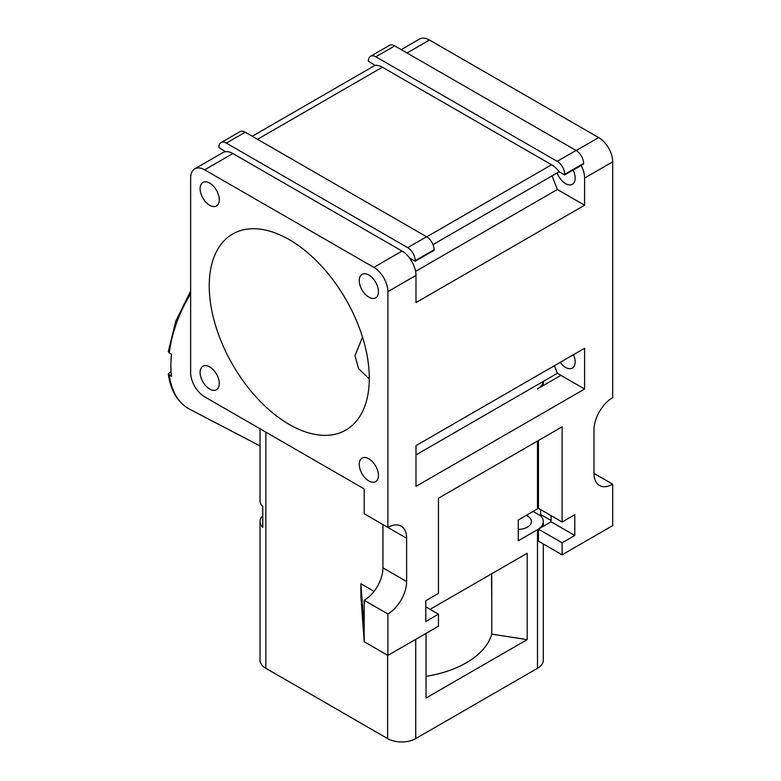 <?xml version="1.0" encoding="UTF-8"?>
<svg xmlns="http://www.w3.org/2000/svg" width="781" height="781" viewBox="0 0 781 781"><rect width="100%" height="100%" fill="white"/><g stroke="black" fill="none" stroke-linecap="round" stroke-linejoin="round"><path stroke-width="1.17" d="M190.642 291.118L175.793 321.108L168.305 351.567L169.223 352.983L171.547 354.232A96.327 55.617 120 0 0 171.547 376.383L168.305 373.982L171.059 371.473M557.195 161.345A10.602 6.121 60 0 1 557.204 161.345A10.602 6.121 60 0 1 564.702 174.329L564.702 174.924L583.583 164.02L583.583 163.424A10.602 6.121 60 0 0 576.085 150.44L394.737 45.894A10.602 6.121 60 0 0 389.436 45.376L370.555 56.281A10.602 6.121 60 0 1 375.846 56.798L557.195 161.345L576.085 150.44M362.521 337.109L355.043 355.55L358.547 368.622L369.296 378.931M526.267 515.382A13.619 7.859 180 0 1 527.458 515.987A13.619 7.859 180 0 1 531.441 521.552A13.619 7.859 180 0 1 518.272 529.411M209.679 183.125A13.57 7.83 -120 0 0 202.894 182.451A13.57 7.83 -120 0 0 200.815 193.317A13.57 7.83 -120 0 0 209.679 205.276A13.57 7.83 -120 0 0 216.464 205.95A13.57 7.83 -120 0 0 218.543 195.074A13.57 7.83 -120 0 0 209.679 183.125M209.679 366.914A13.57 7.83 -120 0 0 202.894 366.24A13.57 7.83 -120 0 0 200.815 377.116A13.57 7.83 -120 0 0 209.679 389.065A13.57 7.83 -120 0 0 216.464 389.739A13.57 7.83 -120 0 0 218.543 378.873A13.57 7.83 -120 0 0 209.679 366.914M368.847 458.808A13.57 7.83 -120 0 0 362.062 458.135A13.57 7.83 -120 0 0 359.982 469.01A13.57 7.83 -120 0 0 368.847 480.959A13.57 7.83 -120 0 0 375.632 481.633A13.57 7.83 -120 0 0 377.711 470.767A13.57 7.83 -120 0 0 368.847 458.808M368.847 275.019A13.57 7.83 -120 0 0 362.062 274.346A13.57 7.83 -120 0 0 359.982 285.211A13.57 7.83 -120 0 0 368.847 297.17A13.57 7.83 -120 0 0 375.632 297.844A13.57 7.83 -120 0 0 377.711 286.969A13.57 7.83 -120 0 0 368.847 275.019M289.263 239.63A113.186 65.35 -120 0 0 232.67 234.017A113.186 65.35 -120 0 0 215.322 324.72A113.186 65.35 -120 0 0 289.263 424.454A113.186 65.35 -120 0 0 345.856 430.067A113.186 65.35 -120 0 0 363.204 339.364A113.186 65.35 -120 0 0 289.263 239.63M387.884 527.429L364.2 513.761L364.2 488.926L204.661 396.816A19.818 11.442 60 0 1 190.642 372.537L190.642 177.922A19.818 11.442 60 0 1 194.752 168.842A19.818 11.442 60 0 1 204.651 169.819L373.855 267.366A19.818 11.442 60 0 1 373.865 267.375A19.818 11.442 60 0 1 387.884 291.645L387.884 527.429A26.495 15.298 -60 0 1 401.131 526.121A26.495 15.298 -60 0 1 406.618 538.246L406.618 581.513A26.495 15.298 -60 0 1 387.884 613.964L387.884 655.415L438.463 626.206L438.463 614.178L425.801 621.491L425.801 600.726L438.463 593.414L438.463 498.229L562.115 426.836L562.115 522.02L574.777 514.708L574.777 535.483L562.115 542.795L562.115 554.822L612.694 525.613L612.694 484.161A26.495 15.298 -60 0 1 599.447 485.479A26.495 15.298 -60 0 1 593.96 473.354L593.96 430.087A26.495 15.298 -60 0 1 612.694 397.636L612.694 161.852L584.598 178.068A19.818 11.442 -120 0 0 581.132 165.435M402.069 251.072A19.818 11.442 60 0 1 402.078 251.082A19.818 11.442 60 0 1 409.683 258.052L415.199 261.235L415.199 260.639A10.602 6.121 -120 0 0 407.702 247.655L226.344 143.108A10.602 6.121 -120 0 0 221.052 142.591A10.602 6.121 -120 0 0 218.856 147.443L225.475 151.709A19.818 11.442 60 0 1 232.865 153.535L402.069 251.072L373.855 267.366M573.498 354.672A13.57 7.83 60 0 1 572.346 368.066A13.57 7.83 60 0 1 565.561 367.392A13.57 7.83 60 0 1 560.172 362.364M573.117 170.063A13.57 7.83 60 0 1 572.346 184.267A13.57 7.83 60 0 1 565.561 183.594A13.57 7.83 60 0 1 557.126 172.923M401.229 49.642L419.563 39.05A19.818 11.442 60 0 1 429.462 40.026L598.676 137.573A19.818 11.442 60 0 1 598.685 137.573A19.818 11.442 60 0 1 612.694 161.852M432.986 244.599L559.176 171.742A19.818 11.442 -120 0 0 551.581 164.771A19.818 11.442 -120 0 0 551.571 164.762L382.368 67.215A19.818 11.442 -120 0 0 374.978 65.389L368.359 61.133A10.602 6.121 60 0 1 370.555 56.281M252.243 136.255L374.978 65.389M387.884 655.415L364.2 641.738L360.9 596.567L360.9 583.758L364.2 628.93L364.2 600.286L387.884 613.964M374.06 591.363L360.9 583.758M543.312 543.966L543.312 660.17A19.867 11.471 180 0 1 537.494 668.282L415.726 738.592A19.867 11.471 180 0 1 387.62 738.592L265.843 668.282A19.867 11.471 180 0 1 260.024 660.17L260.024 521.552A19.867 11.471 0 0 0 262.767 527.36L262.767 506.596A19.867 11.471 0 0 1 260.024 500.777L260.024 428.779M557.361 373.298L560.914 375.349L537.494 388.87A19.867 11.471 180 0 0 543.283 381.431L557.361 373.298L554.412 365.693M540.569 509.583L540.569 515.733A19.867 11.471 0 0 1 543.312 521.552A19.867 11.471 0 0 1 537.494 529.664L518.272 540.755L518.272 519.99L537.494 508.89A19.867 11.471 0 0 0 538.431 508.314L562.115 522.02M430.077 609.336L527.195 553.26L527.195 639.619L491.757 634.143A91.299 52.717 180 0 1 426.026 676.366M426.026 633.391L426.026 698.029L527.195 639.619M491.757 573.723L491.757 634.143M551.093 515.665L551.093 521.806L538.431 529.118L538.431 541.145L562.115 554.822M538.431 440.513L538.431 508.353M425.801 606.866L438.463 614.178M364.2 641.738L364.2 628.93M406.618 538.246L382.934 524.578L382.934 567.846A26.495 15.298 -60 0 1 364.2 600.286M593.96 473.354L612.694 484.161M538.431 529.118L562.115 542.795M551.093 521.806L574.777 535.483M552.06 175.852L557.361 189.51L584.598 205.227L415.98 302.579L415.98 275.42A19.818 11.442 -120 0 0 409.566 258.12L409.683 258.052M584.598 205.227L584.598 178.068M415.98 486.368L415.98 445.619L584.598 348.267L584.598 389.026L415.98 486.368M194.752 168.842L222.849 152.617A19.818 11.442 -120 0 1 225.367 151.768L225.475 151.709M262.767 515.733A19.867 11.471 0 0 0 260.024 521.552M540.569 515.733L533.111 511.428M415.98 454.923L543.283 381.431M560.914 375.349L584.598 389.026M564.702 174.924L559.176 171.742M221.052 142.591L239.943 131.686A10.602 6.121 -120 0 1 245.234 132.214L426.582 236.75A10.602 6.121 -120 0 1 434.08 249.735L434.08 250.33L415.199 261.235M415.59 271.358L557.361 189.51M540.569 514.435L551.093 520.507M190.642 293.832A96.434 55.676 120 0 0 169.301 353.032M169.301 375.183A96.434 55.676 120 0 0 189.803 409.303L260.024 445.931M576.232 150.528L598.676 137.573M426.729 236.838L551.571 164.762M257.525 139.291L382.368 67.215M407.018 52.981L429.462 40.026M387.62 655.259L387.62 738.592M265.843 432.137L265.843 668.282M537.494 441.05L537.494 508.89M537.494 529.664L537.494 668.282M415.726 639.336L415.726 738.592M382.934 567.846L406.618 581.513M415.98 275.42L387.884 291.645M204.651 169.819L232.865 153.535M245.234 132.214L226.344 143.108M426.582 236.75L407.702 247.655M434.08 249.735L415.199 260.639M564.702 174.329L583.583 163.424M375.846 56.798L394.737 45.894M171.019 360.363L171.381 354.144M189.803 409.303L188.514 408.6C177.287 401.776 170.551 390.246 168.305 373.982M491.493 573.879L491.757 598.851M543.312 381.411L543.312 385.511M543.312 521.552L543.312 526.296"/></g></svg>
